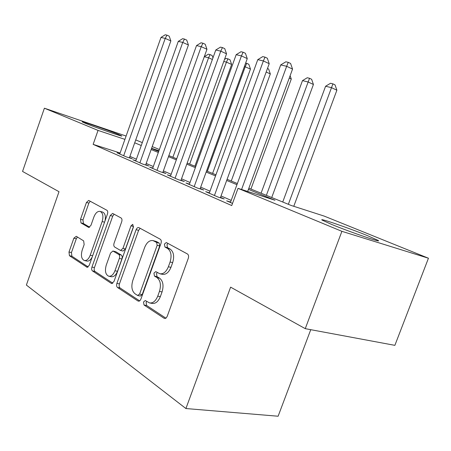 <?xml version="1.0" encoding="UTF-8"?>
<svg xmlns="http://www.w3.org/2000/svg" width="451" height="451" viewBox="0 0 451 451"><rect width="100%" height="100%" fill="white"/><g stroke="black" fill="none" stroke-linecap="round" stroke-linejoin="round"><path stroke-width="0.68" d="M143.519 301.99L144.016 305L164.085 318.265L165.213 318.479L166.261 317.882L167.203 316.348L188.292 258.316C188.884 256.281 188.597 254.832 187.436 253.969L166.306 242.537L164.406 244.092L164.942 247.013L167.569 248.462C171.087 251.122 171.927 255.644 170.083 262.02L168.364 266.772C166.222 271.897 163.38 274.225 159.834 273.763L155.764 271.609L153.938 273.12L154.451 276.085L157.027 277.641C160.477 280.466 161.283 285.055 159.451 291.414L157.737 296.144C155.685 301.093 152.945 303.354 149.529 302.92L145.278 300.524L143.519 301.99M146.755 301.42L146.124 302.463L146.62 305.468L165.9 318.175M167.924 243.382L166.971 244.718L167.513 247.633L170.14 249.076L167.569 248.462M157.298 272.477L156.52 273.667L157.038 276.626L159.62 278.182L157.027 277.641M118.455 134.426L121.736 135.92C124.104 137.392 94.766 127.221 85.132 123.208L82.229 121.866C80.509 120.609 108.623 130.373 118.455 134.426M367.813 235.788L378.062 240.394C383.378 243.484 349.632 231.887 331.327 224.294L322.132 220.099C317.927 217.41 349.514 228.291 367.813 235.788M76.275 236.313L73.868 238.167L68.986 252.024L69.437 255.706L87.071 267.285L89.264 265.306L107.462 213.994C107.981 212.207 107.795 210.967 106.898 210.273L88.684 200.424L86.445 202.471L80.509 219.316L80.988 222.929L88.695 227.428L90.933 225.399L93.932 216.903C95.533 212.94 97.579 211.102 100.071 211.389C102.924 212.827 103.617 216.221 102.151 221.559L90.223 255.215C88.684 259.032 86.727 260.802 84.36 260.526C81.434 259.037 80.712 255.565 82.2 250.108L84.151 244.589L83.655 240.873L76.275 236.313M248.867 188.214L291.25 205.487L324.218 216.108L428.45 258.226L394.873 345.348L305.254 328.655L230.613 287.146L185.908 408.538L26.383 285.066L59.008 191.709L22.55 171.436L44.395 108.206L126.1 136.05M305.254 328.655L341.903 231.329L238.027 188.343L274.98 200.244L248.439 189.381M120.107 152.99L93.143 144.371L231.729 205.555L238.027 188.343M93.143 144.371L98.042 130.412L44.395 108.206M116.888 283.397C116.341 285.263 116.55 286.622 117.502 287.473L137.989 301.014L139.015 301.206L140.002 300.614L140.898 299.126L161.001 243.354C161.571 241.398 161.317 240.022 160.252 239.222L138.914 227.642L138.034 227.535L137.019 228.15L136.095 229.694L116.888 283.397L119.442 283.899C118.901 285.759 119.103 287.112 120.062 287.964L139.675 300.896M111.267 283.352L92.472 270.927C91.598 270.138 91.423 268.852 91.942 267.06L110.236 215.516L112.62 213.413L121.077 217.968C122.018 218.69 122.221 219.964 121.691 221.796L114.086 243.151C113.551 244.978 113.748 246.274 114.678 247.041L120.53 250.474L122.943 248.383L130.999 225.833L132.752 224.327L133.395 227.146L113.973 281.492L111.639 283.516L111.267 283.352L112.141 283.527M230.602 202.037L226.639 200.83L232.519 203.401M209.411 192.797L205.684 191.652L218.109 197.093L224.198 198.959L220.522 197.352M189.443 184.087L185.925 182.993L197.639 188.129L203.683 189.995L200.216 188.479M170.585 175.862L167.265 174.825L178.337 179.673L184.324 181.539L181.048 180.107M152.754 168.082L149.614 167.09L160.088 171.679L166.019 173.539L162.918 172.186M135.864 160.708L132.893 159.767L142.82 164.113L148.689 165.968L145.752 164.688M231.205 200.391L221.024 195.971M210.003 191.179L200.701 187.137M190.018 182.492L181.516 178.799M171.149 174.289L163.375 170.912M153.306 166.537L146.192 163.448M136.405 159.192L129.899 156.362M119.848 153.718L117.029 152.821L126.449 156.942L132.256 158.791L129.471 157.574M185.908 408.538L278.115 416.228L310.756 329.681M428.45 258.226L341.903 231.329M135.723 139.94L142.302 142.595M152.201 146.598L159.389 149.501M151.508 148.531L158.69 151.457M168.86 155.606L176.707 158.803M187.182 163.07L195.768 166.571M206.558 170.968L215.95 174.796M227.084 179.335L237.367 183.529M158.944 150.752L151.592 148.294M124.921 139.387L98.042 130.412M236.95 184.673L226.673 180.468M215.544 175.913L206.158 172.068M195.373 167.654L186.793 164.141M176.33 159.857L168.488 156.649M158.324 152.489L151.147 149.552M141.27 145.504L134.702 142.815M149.946 302.999L152.139 303.399C155.561 303.833 158.295 301.578 160.347 296.64L157.737 296.144M159.62 278.182C163.07 281.001 163.882 285.584 162.056 291.927L160.347 296.64M160.088 273.819L162.422 274.315C165.974 274.777 168.815 272.455 170.957 267.347L168.364 266.772M170.14 249.076C173.663 251.737 174.509 256.247 172.671 262.606L170.957 267.347M140.16 228.319L138.62 230.331L119.442 283.899M137.566 295.428L139.596 294.091L157.157 245.327L156.638 242.441L152.985 240.58C149.506 240.141 146.722 242.458 144.63 247.531L132.836 280.375C131.055 286.458 131.771 290.912 134.979 293.742L137.566 295.428M137.859 295.552L140.447 296.036L142.183 294.588L139.596 294.091M152.985 240.58L156.514 241.589L159.192 243.066L159.716 245.942L142.183 294.588M112.829 283.2L94.986 271.44L92.472 270.927M114.159 214.214L112.711 216.159L94.451 267.578C93.932 269.365 94.107 270.651 94.986 271.44M120.53 250.474L123.05 251.049L125.468 248.963L133.507 226.47L130.999 225.833M106.227 265.222C104.677 270.95 105.511 274.614 108.719 276.215C111.267 276.525 113.342 274.704 114.949 270.769L119.352 258.44C119.893 256.591 119.684 255.266 118.743 254.477L112.908 251.01L110.551 253.067L106.227 265.222M108.933 276.26L111.256 276.728C113.81 277.032 115.884 275.223 117.491 271.293L114.949 270.769M112.908 251.01L115.738 251.703L121.268 255.04C122.215 255.83 122.418 257.149 121.883 258.998L117.491 271.293M84.36 260.526L86.846 261.056C88.886 261.36 90.679 259.985 92.241 256.923M104.998 220.939C105.923 216.147 105.1 213.182 102.535 212.032L100.071 211.389M90.234 201.236L88.875 203.113L82.95 219.919L83.435 223.527L89.681 227.203M77.448 237.034L76.32 238.731L71.444 252.554L71.901 256.224L88.187 266.958M293.781 206.299L336.88 90.217L331.581 87.697L325.594 86.237L282.738 202.014M288.352 204.303L332.917 83.852L335.031 84.873L336.88 90.217M325.594 86.237L330.515 83.283L332.917 83.852M247.678 191.45L292.541 69.093L286.667 66.291L241.578 189.488M280.708 64.921L285.855 61.798L288.245 62.334L286.667 66.291L280.708 64.921L230.438 202.493M288.245 62.334L290.591 63.461L292.541 69.093M271.716 197.527L313.428 84.478L308.14 81.992L302.486 80.616L261.073 193.186M266.372 195.345L309.521 78.282L311.63 79.286L313.428 84.478M302.486 80.616L307.255 77.741L309.521 78.282M250.931 189.054L291.278 79.055L289.232 78.108M290.117 75.7L291.278 79.055M231.256 181.031L270.324 73.93L266.18 72.025M267.471 68.484L268.621 69.014L270.324 73.93M212.601 173.432L250.468 69.071L244.403 66.489M207.347 171.29L245.243 66.692L246.725 63.326L248.811 64.284L250.468 69.071M245.643 63.067L246.725 63.326M220.364 197.78L269.219 63.692L263.373 60.941L214.439 195.486M257.769 59.656L262.747 56.617L264.991 57.119L263.373 60.941L257.769 59.656L209.258 193.214M264.991 57.119L267.33 58.23L269.219 63.692M200.069 188.879L247.255 58.607L241.443 55.907L194.184 186.613M236.161 54.689L240.981 51.741L243.1 52.215L241.443 55.907L236.161 54.689L189.302 184.476M243.1 52.215L245.417 53.303L247.255 58.607M180.913 180.473L226.537 53.81L220.764 51.155L175.067 178.241M215.775 50.01L220.443 47.135L222.444 47.586L220.764 51.155L215.775 50.01L170.455 176.217M222.444 47.586L224.75 48.657L226.537 53.81M162.794 172.53L206.953 49.272L201.225 46.667L156.999 170.326M196.512 45.585L201.039 42.789L202.927 43.211L201.225 46.667L196.512 45.585L152.635 168.415M202.927 43.211L205.216 44.26L206.953 49.272M194.9 166.216L231.628 64.459L226.436 62.12L223.775 61.471M189.679 164.091L226.436 62.12L227.941 58.85L230.016 59.797L231.628 64.459M224.525 59.391L226.114 58.416L227.941 58.85M145.639 165.004L188.422 44.982L182.74 42.422L139.889 162.834M178.275 41.396L182.666 38.673L184.459 39.074L182.74 42.422L178.275 41.396L135.757 161.018M184.459 39.074L186.731 40.105L188.422 44.982M172.891 157.247L208.576 57.773L204.286 56.73M212.376 59.47L208.576 57.773L210.093 54.599L212.156 55.529L212.962 57.852M204.297 56.685L208.362 54.188L210.093 54.599M129.364 157.873L170.856 40.917L165.229 38.397L123.67 155.73M160.99 37.427L165.258 34.772L166.96 35.15L165.229 38.397L160.99 37.427L119.746 154.011M166.96 35.15L169.204 36.165L170.856 40.917M146.62 305.468L144.016 305M167.513 247.633L164.942 247.013M157.038 276.626L154.451 276.085M162.056 291.927L159.451 291.414M172.671 262.606L170.083 262.02M165.269 318.468L164.085 318.265M138.62 230.331L136.095 229.694M139.015 301.206L137.989 301.014M120.062 287.964L117.502 287.473M159.716 245.942L157.157 245.327M159.192 243.066L156.638 242.441M156.514 241.589L153.966 240.969M94.451 267.578L91.942 267.06M112.711 216.159L110.236 215.516M125.468 248.963L122.943 248.383M121.883 258.998L119.352 258.44M121.268 255.04L118.743 254.477M115.738 251.703L113.218 251.139M92.658 255.745L90.223 255.215M104.564 222.163L102.151 221.559M88.994 227.456L88.441 227.321M83.435 223.527L80.988 222.929M82.95 219.919L80.509 219.316M88.875 203.113L86.445 202.471M87.494 267.296L86.744 267.144M71.901 256.224L69.437 255.706M71.444 252.554L68.986 252.024M76.32 238.731L73.868 238.167M378.062 240.394L377.915 240.778"/></g></svg>
